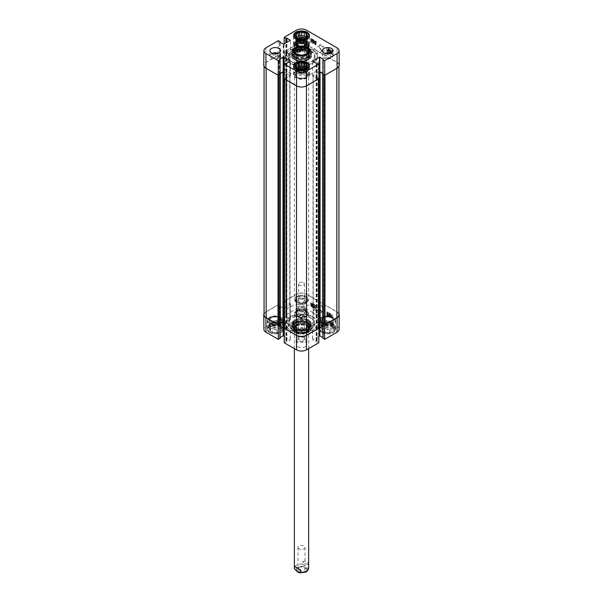 <?xml version="1.0" encoding="UTF-8"?>
<svg xmlns="http://www.w3.org/2000/svg" width="603" height="603" viewBox="0 0 603 603"><rect width="100%" height="100%" fill="white"/><g stroke="black" fill="none" stroke-linecap="round" stroke-linejoin="round"><path stroke-width="0.45" stroke-dasharray="3.02 2.26" d="M314.125 307.492A17.849 10.304 0 0 0 294.671 305.261A17.849 10.304 0 0 0 283.651 314.781A17.849 10.304 0 0 0 301.5 325.092A17.849 10.304 0 0 0 319.349 314.781A17.849 10.304 0 0 0 314.125 307.492M314.125 57.956A17.849 10.304 180 0 1 319.349 65.245A17.849 10.304 180 0 1 301.5 75.548A17.849 10.304 180 0 1 283.651 65.245A17.849 10.304 180 0 1 294.671 55.725A17.849 10.304 180 0 1 314.125 57.956M338.939 314.781A7.138 4.123 0 0 0 336.843 311.872L306.55 294.377A7.138 4.123 0 0 0 296.45 294.377L284.586 301.229A0.716 0.415 0 0 0 284.586 301.809L285.799 302.51L286.855 302.367L289.787 304.055A0.716 0.415 180 0 1 289.787 304.636L283.93 308.02A0.716 0.415 180 0 1 282.92 308.02L279.988 306.332L280.327 305.834L279.031 305.02A0.716 0.415 0 0 0 278.021 305.02L266.157 311.872A7.138 4.123 0 0 0 264.061 314.781M322.673 323.042L323.095 323.351L322.756 74.079M318.625 328.047A0.716 0.415 0 0 0 318.414 327.753L317.201 327.06L316.145 327.203L313.213 325.514A0.716 0.415 180 0 1 313.213 324.927L318.625 321.806M284.375 321.746L289.839 324.896A0.716 0.415 180 0 1 289.839 325.484L286.855 327.203L285.799 327.06L284.586 327.753A0.716 0.415 0 0 0 284.375 328.047M280.244 74.079L279.905 323.351L280.327 323.042M278.518 75.126A0.716 0.415 180 0 1 278.021 75.006L266.157 68.162A7.138 4.123 180 0 1 264.061 65.245A7.138 4.123 180 0 1 266.157 62.328L278.021 55.476A0.716 0.415 180 0 1 279.031 55.476L280.327 56.29L279.988 56.788L282.92 58.483A0.716 0.415 0 0 0 283.93 58.483L289.787 55.099A0.716 0.415 0 0 0 289.787 54.519L286.855 52.823L285.799 52.974L284.586 52.273A0.716 0.415 180 0 1 284.586 51.685L296.45 44.841A7.138 4.123 180 0 1 306.55 44.841L336.843 62.328A7.138 4.123 180 0 1 338.939 65.245A7.138 4.123 180 0 1 336.843 68.162L324.979 75.006A0.716 0.415 180 0 1 324.482 75.126M318.874 72.119L313.213 75.39A0.716 0.415 0 0 0 313.213 75.97L316.145 77.659L317.201 77.516L318.414 78.217A0.716 0.415 180 0 1 318.414 78.797L306.55 85.649A7.138 4.123 180 0 1 296.45 85.649L284.586 78.797A0.716 0.415 180 0 1 284.586 78.217L285.799 77.516L286.855 77.659L289.839 75.94A0.716 0.415 0 0 0 289.839 75.36L284.134 72.066M304.289 45.715A3.512 2.028 180 0 1 303.98 45.918A3.512 2.028 180 0 1 299.02 45.918L299.02 45.918A3.512 2.028 180 0 1 298.711 45.715M299.02 45.918L298.312 45.511L299.02 45.918M299.02 67.257A3.512 2.028 0 0 0 302.842 67.702A3.512 2.028 0 0 0 305.012 65.825A3.512 2.028 0 0 0 301.5 63.797A3.512 2.028 0 0 0 297.988 65.825A3.512 2.028 0 0 0 299.02 67.257M303.422 40.393L302.51 40.989L302.51 43.439L308.57 46.936L308.57 44.486M302.51 43.439L308.57 46.936M303.588 299.352A2.955 1.703 0 0 0 299.412 299.352A2.955 1.703 0 0 0 298.545 300.558A2.955 1.703 0 0 0 301.5 302.261A2.955 1.703 0 0 0 304.455 300.558A2.955 1.703 0 0 0 303.588 299.352L304.296 299.759A3.95 2.284 180 0 1 304.296 302.985A3.95 2.284 180 0 1 298.704 302.985A3.95 2.284 180 0 1 298.704 299.759A3.95 2.284 180 0 1 304.296 299.759L303.588 299.352M303.588 282.679A2.955 1.703 180 0 1 304.455 283.885A2.955 1.703 180 0 1 301.5 285.588A2.955 1.703 180 0 1 298.545 283.885A2.955 1.703 180 0 1 300.369 282.31A2.955 1.703 180 0 1 303.588 282.679M305.442 303.648L305.442 303.648A5.57 3.219 0 0 0 305.442 299.103A5.57 3.219 0 0 0 297.558 299.103A5.57 3.219 0 0 0 297.558 303.648A5.57 3.219 0 0 0 305.442 303.648L305.54 303.588A5.713 3.301 180 0 1 297.46 303.588A5.713 3.301 180 0 1 295.787 301.259A5.713 3.301 180 0 1 301.5 297.957A5.713 3.301 180 0 1 307.213 301.259A5.713 3.301 180 0 1 305.54 303.588L305.442 303.648M306.55 302.307A7.138 4.123 180 0 1 296.45 302.307A7.138 4.123 180 0 1 294.362 299.389A7.138 4.123 180 0 1 301.5 295.266A7.138 4.123 180 0 1 308.638 299.389A7.138 4.123 180 0 1 306.55 302.307L306.445 302.367A6.995 4.04 0 0 0 306.445 296.653A6.995 4.04 0 0 0 296.555 296.653A6.995 4.04 0 0 0 296.555 302.367A6.995 4.04 0 0 0 306.445 302.367L306.55 302.307M299.02 570.189A3.512 2.028 0 0 0 302.842 570.626A3.512 2.028 0 0 0 305.012 568.757A3.512 2.028 0 0 0 303.98 567.325A3.512 2.028 0 0 0 299.02 567.325A3.512 2.028 0 0 0 297.988 568.757A3.512 2.028 0 0 0 299.02 570.189M298.312 571.41A4.507 2.608 180 0 1 297.686 568.184A4.507 2.608 180 0 1 298.312 567.732A4.507 2.608 180 0 1 304.688 567.732A4.507 2.608 180 0 1 304.688 571.41A4.507 2.608 180 0 1 298.312 571.41M299.02 548.851A3.512 2.028 180 0 1 297.988 547.418A3.512 2.028 180 0 1 301.5 545.391A3.512 2.028 180 0 1 305.012 547.418A3.512 2.028 180 0 1 302.842 549.288A3.512 2.028 180 0 1 299.02 548.851M308.57 565.139C307.884 561.664 305.864 560.496 302.51 561.642L302.51 564.091L305.54 567.219C306.927 568.29 307.937 568.41 308.57 567.589L308.57 565.139L302.51 561.642M303.588 311.48A2.955 1.703 180 0 1 304.455 312.686A2.955 1.703 180 0 1 303.588 313.892A2.955 1.703 180 0 1 299.412 313.892A2.955 1.703 180 0 1 298.545 312.686A2.955 1.703 180 0 1 300.369 311.11A2.955 1.703 180 0 1 303.588 311.48M304.296 310.259A3.95 2.284 0 0 0 298.704 310.259A3.95 2.284 0 0 0 298.704 313.485A3.95 2.284 0 0 0 304.296 313.485A3.95 2.284 0 0 0 304.296 310.259M303.588 328.153A2.955 1.703 0 0 0 300.369 327.783A2.955 1.703 0 0 0 298.545 329.359A2.955 1.703 0 0 0 301.5 331.062A2.955 1.703 0 0 0 304.455 329.359A2.955 1.703 0 0 0 303.588 328.153M297.558 309.595A5.57 3.219 180 0 1 305.442 309.595A5.57 3.219 180 0 1 305.442 314.14A5.57 3.219 180 0 1 297.558 314.14A5.57 3.219 180 0 1 297.558 309.595L297.46 309.656A5.713 3.301 0 0 0 295.787 311.985A5.713 3.301 0 0 0 301.5 315.286A5.713 3.301 0 0 0 307.213 311.985A5.713 3.301 0 0 0 305.54 309.656A5.713 3.301 0 0 0 297.46 309.656L297.558 309.595M296.45 310.937L296.45 310.937A7.138 4.123 0 0 0 294.362 313.854A7.138 4.123 0 0 0 301.5 317.977A7.138 4.123 0 0 0 308.638 313.854A7.138 4.123 0 0 0 306.55 310.937A7.138 4.123 0 0 0 296.45 310.937L296.555 310.877A6.995 4.04 180 0 1 306.445 310.877A6.995 4.04 180 0 1 306.445 316.59A6.995 4.04 180 0 1 296.555 316.59A6.995 4.04 180 0 1 296.555 310.877L296.45 310.937M329.841 55.408A2.955 1.703 180 0 1 329.841 57.82A2.955 1.703 180 0 1 325.665 57.82A2.955 1.703 180 0 1 325.665 55.408A2.955 1.703 180 0 1 329.841 55.408M277.335 55.408A2.955 1.703 180 0 1 277.335 57.82A2.955 1.703 180 0 1 273.159 57.82A2.955 1.703 180 0 1 273.159 55.408A2.955 1.703 180 0 1 277.335 55.408M299.842 69.3A3.663 2.118 0 0 0 298.907 72.684L299.412 72.978A2.955 1.703 180 0 1 299.412 70.566A2.955 1.703 180 0 1 303.588 70.566A2.955 1.703 180 0 1 303.588 72.978A2.955 1.703 180 0 1 299.412 72.978L298.907 72.684A3.663 2.118 0 0 0 304.093 72.684A3.663 2.118 0 0 0 303.656 69.481M299.842 38.984A3.663 2.118 0 0 0 298.907 42.368L299.412 42.662A2.955 1.703 180 0 1 299.412 40.25A2.955 1.703 180 0 1 303.588 40.25A2.955 1.703 180 0 1 303.588 42.662A2.955 1.703 180 0 1 299.412 42.662L298.907 42.368A3.663 2.118 0 0 0 304.093 42.368A3.663 2.118 0 0 0 303.656 39.157M317.314 52.808C316.914 50.049 315.753 48.775 313.831 49.001C312.912 51.805 313.892 53.509 316.786 54.112L317.314 52.808M297.746 70.657L297.746 67.74A7.929 4.575 180 0 1 305.254 67.74L305.254 70.657A19.635 11.336 180 0 1 304.538 70.732L305.028 70.445L305.028 67.77A7.786 4.492 0 0 0 297.972 67.77L297.972 70.445L298.462 70.732A19.635 11.336 180 0 1 297.746 70.657A7.929 4.575 0 0 0 293.571 74.689A7.929 4.575 0 0 0 295.892 77.923A7.929 4.575 0 0 0 304.53 78.918A7.929 4.575 0 0 0 309.429 74.689A7.929 4.575 0 0 0 305.254 70.657M305.254 48.398L305.254 45.489A7.929 4.575 180 0 1 297.746 45.489A19.635 11.336 180 0 1 297.972 45.459A7.786 4.492 0 0 0 305.028 45.459L305.028 48.142L304.538 48.33A19.635 11.336 180 0 1 305.254 48.398A7.929 4.575 0 0 0 309.429 44.373A7.929 4.575 0 0 0 301.5 39.798A7.929 4.575 0 0 0 293.571 44.373A7.929 4.575 0 0 0 295.892 47.607A7.929 4.575 0 0 0 297.746 48.398A19.635 11.336 180 0 1 298.462 48.33L297.972 48.142L297.972 45.459M295.44 60.112A8.57 4.945 180 0 1 292.93 56.614A8.57 4.945 180 0 1 298.221 52.046A8.57 4.945 180 0 1 307.56 53.117A8.57 4.945 180 0 1 310.07 56.614A8.57 4.945 180 0 1 304.779 61.182A8.57 4.945 180 0 1 295.44 60.112M297.746 45.489L297.746 48.398M297.972 48.142A7.786 4.492 180 0 1 295.998 47.313A7.786 4.492 180 0 1 293.714 44.14A7.786 4.492 180 0 1 298.523 39.986A7.786 4.492 180 0 1 307.002 40.959A7.786 4.492 180 0 1 309.286 44.14A7.786 4.492 180 0 1 307.002 47.313A7.786 4.492 180 0 1 305.028 48.142M309.256 36.444A7.786 4.492 180 0 1 301.5 40.582A7.786 4.492 180 0 1 293.744 36.444M296.148 32.826A7.786 4.492 180 0 1 306.852 32.826M298.462 48.33A7.5 4.327 180 0 1 296.201 47.433A7.5 4.327 180 0 1 296.201 41.313A7.5 4.327 180 0 1 306.799 41.313A7.5 4.327 180 0 1 306.799 47.433A7.5 4.327 180 0 1 304.538 48.33M305.028 70.445A7.786 4.492 180 0 1 307.002 71.275A7.786 4.492 180 0 1 309.286 74.455A7.786 4.492 180 0 1 307.002 77.636A7.786 4.492 180 0 1 295.998 77.636A7.786 4.492 180 0 1 293.714 74.455A7.786 4.492 180 0 1 297.972 70.445M309.256 66.76A7.786 4.492 180 0 1 301.5 70.905A7.786 4.492 180 0 1 293.744 66.76M296.148 63.142A7.786 4.492 180 0 1 306.852 63.142M304.538 70.732A7.5 4.327 180 0 1 306.799 77.749A7.5 4.327 180 0 1 296.201 77.749A7.5 4.327 180 0 1 298.462 70.732M307.869 36.73L307.869 40.228L307.349 37.032M303.211 39.421L303.211 42.919L304.628 42.097L304.628 38.6M296.834 38.434L296.834 41.931L298.779 42.233L298.779 38.735M295.131 34.755L295.131 38.253L295.651 39.376L295.651 35.879M296.412 37.514L295.131 38.253M296.314 37.311L296.314 40.808L296.834 41.931M301.266 39.12L301.266 42.617L303.211 42.919M306.445 37.552L306.445 41.049L307.869 40.228M296.314 40.808A5.857 3.377 180 0 1 295.651 39.376M301.266 42.617A5.857 3.377 180 0 1 298.779 42.233M306.445 41.049A5.857 3.377 180 0 1 304.628 42.097M306.422 37.567A5.713 3.301 180 0 1 307.213 39.24A5.713 3.301 180 0 1 301.5 42.542A5.713 3.301 180 0 1 295.787 39.24A5.713 3.301 180 0 1 296.48 37.665M306.686 37.672A5.857 3.377 180 0 1 307.349 39.105M307.869 67.046L307.869 70.543L307.349 67.348M303.211 69.737L303.211 73.234L304.628 72.413L304.628 68.915M296.834 68.75L296.834 72.247L298.779 72.548L298.779 69.051M295.131 65.071L295.131 68.569L295.651 69.692L295.651 66.194M296.412 67.83L295.131 68.569M296.314 67.626L296.314 71.131L296.834 72.247M301.266 69.435L301.266 72.933L303.211 73.234M296.48 67.981A5.713 3.301 180 0 0 295.787 69.556A5.713 3.301 180 0 0 301.5 72.857A5.713 3.301 180 0 0 307.213 69.556A5.713 3.301 180 0 0 306.422 67.89L306.445 71.365L307.869 70.543M296.314 71.131A5.857 3.377 180 0 1 295.651 69.692M301.266 72.933A5.857 3.377 180 0 1 298.779 72.548M306.445 71.365A5.857 3.377 180 0 1 304.628 72.413M306.686 67.988A5.857 3.377 180 0 1 307.349 69.42M308.902 50.109A8.141 4.703 0 0 0 307.259 48.745A8.141 4.703 0 0 0 294.098 50.109M293.412 51.541A8.141 4.703 0 0 0 293.36 52.069A8.141 4.703 0 0 0 301.5 56.765A8.141 4.703 0 0 0 309.641 52.069A8.141 4.703 0 0 0 309.588 51.541M308.487 57.466A9.882 5.706 0 0 0 311.382 53.433A9.882 5.706 0 0 0 311.374 53.222A9.882 5.706 0 0 0 301.5 47.727A9.882 5.706 0 0 0 291.626 53.222A9.882 5.706 0 0 0 291.618 53.433A9.882 5.706 0 0 0 297.716 58.71A9.882 5.706 0 0 0 308.487 57.466M308.57 59.298A9.995 5.774 180 0 1 297.505 60.504A9.995 5.774 180 0 1 291.513 55.001A9.995 5.774 180 0 1 301.5 49.446A9.995 5.774 180 0 1 311.487 55.001A9.995 5.774 180 0 1 308.57 59.298M308.284 55.981A9.595 5.54 180 0 1 292.229 53.501A9.595 5.54 180 0 1 303.987 46.717A9.595 5.54 180 0 1 308.284 55.981M308.638 49.536A7.53 4.349 0 0 0 301.5 46.567A7.53 4.349 0 0 0 294.362 49.536M308.864 51.263L308.532 50.177A7.138 4.123 0 0 0 301.5 46.778A7.138 4.123 0 0 0 294.468 50.177L294.136 51.263A7.485 4.319 0 0 0 294.015 52.024A7.485 4.319 0 0 0 298.636 56.011A7.485 4.319 0 0 0 306.791 55.077A7.485 4.319 0 0 0 308.985 52.024A7.485 4.319 0 0 0 308.864 51.263A7.485 4.319 0 0 0 301.5 47.705A7.485 4.319 0 0 0 294.136 51.263M306.791 56.893A7.485 4.319 0 0 0 308.804 54.775A7.485 4.319 0 0 0 308.985 53.84A7.485 4.319 0 0 0 301.5 49.521A7.485 4.319 0 0 0 294.015 53.84A7.485 4.319 0 0 0 294.196 54.775A7.485 4.319 0 0 0 299.405 57.986A7.485 4.319 0 0 0 306.791 56.893M295.184 52.83A7.138 4.123 0 0 0 294.528 55.649A7.138 4.123 0 0 0 299.503 58.71A7.138 4.123 0 0 0 306.55 57.669A7.138 4.123 0 0 0 308.472 55.649A7.138 4.123 0 0 0 307.816 52.83M307.176 52.242L306.942 52.084A7.138 4.123 0 0 0 296.058 52.084L295.824 52.242A7.455 4.304 0 0 0 296.442 58.197A7.455 4.304 0 0 0 306.769 58.076A7.455 4.304 0 0 0 307.176 52.242A7.455 4.304 0 0 0 295.824 52.242M307.153 58.25A7.997 4.62 0 0 0 309.128 56.373A7.997 4.62 0 0 0 301.5 50.366A7.997 4.62 0 0 0 293.872 56.373A7.997 4.62 0 0 0 307.153 58.25M308.02 58.928A9.226 5.329 0 0 0 310.688 54.7A9.226 5.329 0 0 0 301.5 49.83A9.226 5.329 0 0 0 292.312 54.7A9.226 5.329 0 0 0 297.603 59.991A9.226 5.329 0 0 0 308.02 58.928M308.57 47.984A9.995 5.774 0 0 0 297.671 46.733A9.995 5.774 0 0 0 291.505 52.069A9.995 5.774 0 0 0 301.5 57.835A9.995 5.774 0 0 0 311.495 52.069A9.995 5.774 0 0 0 308.57 47.984M308.57 51.715A9.995 5.774 0 0 0 297.671 50.464A9.995 5.774 0 0 0 291.505 55.8A9.995 5.774 0 0 0 301.5 61.566A9.995 5.774 0 0 0 311.495 55.8A9.995 5.774 0 0 0 308.57 51.715M330.346 51.594L330.316 52.8L331.326 53.381L330.399 51.956L331.409 51.933L331.243 51.293L330.708 50.705L330.067 50.976L331.017 50.758L331.446 51.572L330.414 51.315L330.625 52.619L331.627 53.2L330.708 51.775L331.085 52.144L331.71 51.752L331.544 51.112L331.017 50.524L330.369 50.803L331.017 50.758L331.145 51.752L330.715 52.031L330.648 51.413M330.323 51.149L330.708 50.938L330.323 51.149M331.446 51.572L330.715 52.031L331.446 51.572M331.085 52.144L331.71 51.752L331.085 52.144M331.017 50.524L330.067 50.976L331.017 50.524M328.122 51.21L328.522 51.443L329.087 49.785L330.052 52.325L329.781 49.853L329.796 51.798L328.944 49.371L328.379 51.014L328.107 48.888L327.821 51.383L328.522 51.443M328.22 51.617L329.087 49.785M328.786 49.966L329.69 52.114M329.389 52.295L330.052 52.325M329.751 52.499L330.037 50.004M329.472 50.026L329.796 51.798M329.487 51.971L329.185 49.514M328.643 49.552L328.379 51.014M328.077 51.187L328.364 49.031M327.806 49.062L327.821 51.383M314.638 42.572L314.608 43.778L315.61 44.358L314.691 42.934L315.693 42.911L315.535 42.27L315 41.682L314.351 41.954L315.301 41.735L315.738 42.549L314.706 42.293L314.909 43.597L315.912 44.177L314.992 42.753L315.377 43.122L315.995 42.73L315.836 42.089L315.301 41.501L314.66 41.773L315.301 41.735L315.429 42.73L315.007 43.009L314.939 42.391M314.615 42.127L315 41.916L314.615 42.127M315.738 42.549L315.007 43.009L315.738 42.549M315.377 43.122L315.995 42.73L315.377 43.122M315.301 41.501L314.351 41.954L315.301 41.501M314.389 41.012L313.055 40.243L314.14 42.557L313.108 41.931L313.771 42.979L314.397 42.7L313.402 40.718L314.389 41.012L313.055 40.243M312.784 40.635L313.364 42.044M314.14 42.557L313.462 42.919L314.14 42.557M312.806 42.104L313.47 43.16L314.095 42.873L313.402 40.718M313.771 42.979L314.397 42.7L313.771 42.979M313.093 40.898L314.389 41.29M312.279 41.449L311.502 40.017L312.279 41.449L312.671 40.883L312.143 39.888L312.58 41.268M312.497 41.343L311.721 39.904L312.497 41.343L311.857 41.471L311.329 40.469L311.653 40.062M311.352 40.235L312.196 41.517M312.799 41.893L312.874 41.004L311.51 39.278L311.427 40.167L312.497 42.074L312.904 41.856M312.595 42.029L312.716 41.517M312.414 41.69L311.683 39.61M311.382 39.783L311.51 39.278M311.103 39.496L311.593 39.662M311.284 39.843L311.857 41.667L312.625 41.569M310.696 42.157L310.673 38.675L315.723 41.584L315.746 45.067L310.696 42.157L311.201 41.856L316.251 44.773L316.228 41.29L311.178 38.373L311.201 41.856M326.856 51.481L326.826 47.999L331.876 50.916L331.906 54.398L326.856 51.481L327.361 51.187L332.411 54.104L332.381 50.622L327.331 47.705L327.361 51.187M327.331 47.705L326.826 47.999M332.381 50.622L331.876 50.916M332.411 54.104L331.906 54.398M311.178 38.373L310.673 38.675M316.228 41.29L315.723 41.584M316.251 44.773L315.746 45.067M321.218 50.554L322.688 50.705L323.276 49.363C322.718 46.695 321.527 45.451 319.703 45.617L319.108 46.913L321.218 50.554M321.829 50.908L319.1 46.19C320.977 39.655 328.56 53.607 321.851 50.916L321.829 50.908M339.24 65.214A7.138 4.123 0 0 0 337.145 62.328L306.55 44.66A7.138 4.123 0 0 0 296.45 44.66L284.081 51.805L284.141 43.898M327.18 53.742A3.806 2.201 0 0 0 324.135 55.227A3.806 2.201 0 0 0 325.062 57.466A3.806 2.201 0 0 0 330.452 57.466A3.806 2.201 0 0 0 330.452 54.36A3.806 2.201 0 0 0 328.334 53.742M324.919 53.29A5.359 3.09 0 0 0 322.401 55.913A5.359 3.09 0 0 0 323.969 58.099A5.359 3.09 0 0 0 329.803 58.77A5.359 3.09 0 0 0 333.112 55.913A5.359 3.09 0 0 0 330.587 53.29M274.666 53.742A3.806 2.201 0 0 0 271.621 55.227A3.806 2.201 0 0 0 272.548 57.466A3.806 2.201 0 0 0 277.938 57.466A3.806 2.201 0 0 0 277.938 54.36A3.806 2.201 0 0 0 275.82 53.742M272.413 53.29A5.359 3.09 0 0 0 269.888 55.913A5.359 3.09 0 0 0 271.456 58.099A5.359 3.09 0 0 0 277.297 58.77A5.359 3.09 0 0 0 280.599 55.913A5.359 3.09 0 0 0 278.081 53.29M278.33 40.672L278.224 55.19L265.855 62.328A7.138 4.123 0 0 0 263.76 65.214M278.224 55.19L279.988 56.207L279.739 56.818L283.576 58.8L290.344 54.896L286.907 52.68L285.845 52.823L284.081 51.805M323.012 59.471L323.344 73.785L322.929 73.476M318.866 72.006L312.573 75.707L316.093 77.81L317.155 77.659L318.919 78.684M284.081 78.684L285.845 77.659L286.907 77.81L290.427 75.707L284.134 72.006M280.071 73.476L279.656 73.785L279.988 59.471M294.362 48.76A8.141 4.703 180 0 1 307.259 47.697A8.141 4.703 180 0 1 308.638 48.76M307.402 54.255A8.141 4.703 180 0 1 307.259 54.338A8.141 4.703 180 0 1 295.741 54.338A8.141 4.703 180 0 1 295.598 54.255M308.638 47.931A8.57 4.945 0 0 0 307.56 47.17A8.57 4.945 0 0 0 294.362 47.931M307.56 52.303A8.57 4.945 0 0 0 298.221 51.225A8.57 4.945 0 0 0 292.93 55.8A8.57 4.945 0 0 0 301.5 60.745A8.57 4.945 0 0 0 310.07 55.8A8.57 4.945 0 0 0 307.56 52.303M306.045 72.066A6.429 3.708 0 0 0 296.955 72.066A6.429 3.708 0 0 0 296.955 77.312A6.429 3.708 0 0 0 306.045 77.312A6.429 3.708 0 0 0 306.045 72.066M305.54 72.94A5.713 3.301 180 0 1 307.213 75.269A5.713 3.301 180 0 1 305.54 77.606A5.713 3.301 180 0 1 297.46 77.606A5.713 3.301 180 0 1 295.787 75.269A5.713 3.301 180 0 1 299.314 72.224A5.713 3.301 180 0 1 305.54 72.94M306.045 41.75A6.429 3.708 0 0 0 296.955 41.75A6.429 3.708 0 0 0 296.955 46.996A6.429 3.708 0 0 0 306.045 46.996A6.429 3.708 0 0 0 306.045 41.75M305.54 42.625A5.713 3.301 180 0 1 307.213 44.954A5.713 3.301 180 0 1 305.54 47.283A5.713 3.301 180 0 1 297.46 47.283A5.713 3.301 180 0 1 295.787 44.954A5.713 3.301 180 0 1 299.314 41.909A5.713 3.301 180 0 1 305.54 42.625M312.919 50.026A16.145 9.324 180 0 1 311.103 64.106A16.145 9.324 180 0 1 287.247 60.986A16.145 9.324 180 0 1 296.118 47.825A16.145 9.324 180 0 1 306.882 47.825A16.145 9.324 180 0 1 312.919 50.026M310.786 51.255A13.13 7.583 0 0 0 290.39 52.567A13.13 7.583 0 0 0 297.121 63.76A13.13 7.583 0 0 0 305.879 63.76A13.13 7.583 0 0 0 310.786 51.255M303.588 307.048A2.955 1.703 0 0 0 299.412 307.048A2.955 1.703 0 0 0 299.412 309.46A2.955 1.703 0 0 0 303.588 309.46A2.955 1.703 0 0 0 303.588 307.048L304.191 307.402A3.806 2.201 180 0 1 304.191 310.507A3.806 2.201 180 0 1 298.809 310.507A3.806 2.201 180 0 1 298.809 307.402A3.806 2.201 180 0 1 304.191 307.402L303.588 307.048M303.588 337.363A2.955 1.703 0 0 0 299.412 337.363A2.955 1.703 0 0 0 299.412 339.775A2.955 1.703 0 0 0 303.588 339.775A2.955 1.703 0 0 0 303.588 337.363L304.191 337.718A3.806 2.201 180 0 1 304.191 340.823A3.806 2.201 180 0 1 298.809 340.823A3.806 2.201 180 0 1 298.809 337.718A3.806 2.201 180 0 1 304.191 337.718L303.588 337.363M273.159 324.618A2.955 1.703 0 0 0 277.335 324.618A2.955 1.703 0 0 0 277.335 322.206A2.955 1.703 0 0 0 273.159 322.206A2.955 1.703 0 0 0 273.159 324.618M325.665 324.618A2.955 1.703 0 0 0 329.841 324.618A2.955 1.703 0 0 0 329.841 322.206A2.955 1.703 0 0 0 325.665 322.206A2.955 1.703 0 0 0 325.665 324.618M313.138 311.367C313.824 313.967 315.037 315.203 316.786 315.083C317.706 312.279 316.718 310.575 313.831 309.972L313.138 311.367M282.227 322.665L282.227 325.582A7.929 4.575 0 0 0 283.169 323.412A7.929 4.575 0 0 0 282.227 321.248L282.227 318.331A19.635 11.336 0 0 0 282.098 318.746L282.181 321.376A7.786 4.492 180 0 1 283.026 323.412A7.786 4.492 180 0 1 282.181 325.447L282.098 322.251A19.635 11.336 0 0 0 282.227 322.665A7.929 4.575 180 0 1 269.639 323.736A7.929 4.575 180 0 1 267.317 320.495A7.929 4.575 180 0 1 273.31 316.062A7.929 4.575 180 0 1 282.227 318.331M320.773 318.331L320.773 321.248A7.929 4.575 0 0 0 319.831 323.412A7.929 4.575 0 0 0 320.773 325.582A19.635 11.336 0 0 0 320.819 325.447A7.786 4.492 180 0 1 319.974 323.412A7.786 4.492 180 0 1 320.819 321.376L320.902 318.746A19.635 11.336 0 0 0 320.773 318.331A7.929 4.575 180 0 1 329.69 316.062A7.929 4.575 180 0 1 335.683 320.495A7.929 4.575 180 0 1 330.791 324.723A7.929 4.575 180 0 1 322.153 323.736A7.929 4.575 180 0 1 320.773 322.665A19.635 11.336 0 0 0 320.902 322.251L320.819 325.447M295.44 326.909A8.57 4.945 0 0 0 304.779 327.987A8.57 4.945 0 0 0 310.07 323.412A8.57 4.945 0 0 0 307.56 319.914A8.57 4.945 0 0 0 298.221 318.844A8.57 4.945 0 0 0 292.93 323.412A8.57 4.945 0 0 0 295.44 326.909M320.773 325.582L320.773 322.665M320.819 322.763A7.786 4.492 0 0 0 329.57 325.1A7.786 4.492 0 0 0 335.539 320.728A7.786 4.492 0 0 0 333.263 317.555A7.786 4.492 0 0 0 322.251 317.555A7.786 4.492 0 0 0 320.819 318.693M333.263 325.597A7.786 4.492 0 0 0 324.776 324.625A7.786 4.492 0 0 0 319.974 328.778A7.786 4.492 0 0 0 322.251 331.952A7.786 4.492 0 0 0 333.263 331.952A7.786 4.492 0 0 0 335.539 328.778A7.786 4.492 0 0 0 333.263 325.597M333.263 317.555L333.06 317.434A7.5 4.327 0 0 0 322.454 317.434A7.5 4.327 0 0 0 320.902 318.746M320.902 322.251A7.5 4.327 0 0 0 331.997 324.067A7.5 4.327 0 0 0 333.06 317.434M282.181 318.693A7.786 4.492 0 0 0 280.749 317.555A7.786 4.492 0 0 0 269.737 317.555A7.786 4.492 0 0 0 267.461 320.728A7.786 4.492 0 0 0 273.43 325.1A7.786 4.492 0 0 0 282.181 322.763M280.749 325.597A7.786 4.492 0 0 0 272.262 324.625A7.786 4.492 0 0 0 267.461 328.778A7.786 4.492 0 0 0 269.737 331.952A7.786 4.492 0 0 0 280.749 331.952A7.786 4.492 0 0 0 283.026 328.778A7.786 4.492 0 0 0 280.749 325.597M280.749 317.555L280.546 317.434A7.5 4.327 0 0 0 269.94 317.434A7.5 4.327 0 0 0 271.003 324.067A7.5 4.327 0 0 0 282.098 322.251M282.098 318.746A7.5 4.327 0 0 0 280.546 317.434M325.16 325.492A3.663 2.118 180 0 1 325.16 322.499A3.663 2.118 180 0 1 330.346 322.499A3.663 2.118 180 0 1 330.346 325.492A3.663 2.118 180 0 1 325.16 325.492M330.474 326.133L330.474 322.635L332.419 322.937L332.939 324.06L332.939 327.557L332.419 326.434L330.474 326.133A5.857 3.377 0 0 0 327.994 325.748L326.05 325.447L326.05 321.949L327.994 322.251L327.994 325.748M332.419 326.434L332.419 322.937M322.809 323.819L322.809 327.316L321.384 328.138L321.384 324.64L322.809 323.819A5.857 3.377 0 0 1 324.625 322.771L326.05 321.949M333.61 328.989L333.61 325.492L334.13 326.615L332.705 327.437L332.705 330.934L334.13 330.112L333.61 328.989A5.857 3.377 0 0 0 332.939 327.557M334.13 330.112L334.13 326.615M322.567 327.195L322.567 330.7L323.095 331.816L323.095 328.318L322.567 327.195A5.857 3.377 0 0 1 321.904 325.763L321.384 324.64M330.889 331.982L330.889 328.484L329.464 329.306L327.519 329.004L327.519 332.502L329.464 332.803L330.889 331.982A5.857 3.377 0 0 0 332.705 330.934M329.464 332.803L329.464 329.306M323.095 331.816L325.04 332.117L325.04 328.62L323.095 328.318M321.384 328.138L321.904 329.261L321.904 325.763M326.05 325.447L324.625 326.268L324.625 322.771M332.954 326.125A7.357 4.244 0 0 0 322.552 326.125A7.357 4.244 0 0 0 322.552 332.132A7.357 4.244 0 0 0 332.954 332.132A7.357 4.244 0 0 0 332.954 326.125M324.625 326.268A5.857 3.377 0 0 0 322.809 327.316M321.904 329.261A5.857 3.377 0 0 0 322.567 330.7M325.04 332.117A5.857 3.377 0 0 0 327.519 332.502M325.04 328.62A5.857 3.377 0 0 0 327.519 329.004M330.889 328.484A5.857 3.377 0 0 0 332.705 327.437M333.61 325.492A5.857 3.377 0 0 0 332.939 324.06M331.793 323.298A5.713 3.301 0 0 0 325.567 322.582A5.713 3.301 0 0 0 322.047 325.628A5.713 3.301 0 0 0 327.753 328.929A5.713 3.301 0 0 0 333.467 325.628A5.713 3.301 0 0 0 331.793 323.298M330.474 322.635A5.857 3.377 0 0 0 327.994 322.251M272.654 325.492A3.663 2.118 180 0 1 272.654 322.499A3.663 2.118 180 0 1 277.84 322.499A3.663 2.118 180 0 1 277.84 325.492A3.663 2.118 180 0 1 272.654 325.492M277.96 326.133L277.96 322.635L279.905 322.937L280.433 324.06L280.433 327.557L279.905 326.434L277.96 326.133A5.857 3.377 0 0 0 275.481 325.748L273.536 325.447L273.536 321.949L275.481 322.251L275.481 325.748M279.905 326.434L279.905 322.937M270.295 323.819L270.295 327.316L268.87 328.138L268.87 324.64L270.295 323.819A5.857 3.377 0 0 1 272.111 322.771L273.536 321.949M281.096 328.989L281.096 325.492L281.616 326.615L280.191 327.437L280.191 330.934L281.616 330.112L281.096 328.989A5.857 3.377 0 0 0 280.433 327.557M281.616 330.112L281.616 326.615M270.061 327.195L270.061 330.7L270.581 331.816L270.581 328.318L270.061 327.195A5.857 3.377 0 0 1 269.39 325.763L268.87 324.64M278.375 331.982L278.375 328.484L276.95 329.306L275.006 329.004L275.006 332.502L276.95 332.803L278.375 331.982A5.857 3.377 0 0 0 280.191 330.934M276.95 332.803L276.95 329.306M270.581 331.816L272.526 332.117L272.526 328.62L270.581 328.318M268.87 328.138L269.39 329.261L269.39 325.763M273.536 325.447L272.111 326.268L272.111 322.771M280.448 326.125A7.357 4.244 0 0 0 270.046 326.125A7.357 4.244 0 0 0 270.046 332.132A7.357 4.244 0 0 0 280.448 332.132A7.357 4.244 0 0 0 280.448 326.125M272.111 326.268A5.857 3.377 0 0 0 270.295 327.316M269.39 329.261A5.857 3.377 0 0 0 270.061 330.7M272.526 332.117A5.857 3.377 0 0 0 275.006 332.502M272.526 328.62A5.857 3.377 0 0 0 275.006 329.004M278.375 328.484A5.857 3.377 0 0 0 280.191 327.437M281.096 325.492A5.857 3.377 0 0 0 280.433 324.06M279.287 323.298A5.713 3.301 0 0 0 273.061 322.582A5.713 3.301 0 0 0 269.533 325.628A5.713 3.301 0 0 0 275.247 328.929A5.713 3.301 0 0 0 280.953 325.628A5.713 3.301 0 0 0 279.287 323.298M277.96 322.635A5.857 3.377 0 0 0 275.481 322.251M307.259 324.64A8.141 4.703 180 0 1 309.641 327.957A8.141 4.703 180 0 1 301.5 332.66A8.141 4.703 180 0 1 293.36 327.957A8.141 4.703 180 0 1 298.387 323.615A8.141 4.703 180 0 1 307.259 324.64M294.513 322.56A9.882 5.706 180 0 1 305.284 321.324A9.882 5.706 180 0 1 311.382 326.592A9.882 5.706 180 0 1 311.374 326.803A9.882 5.706 180 0 1 301.5 332.298A9.882 5.706 180 0 1 291.626 326.803A9.882 5.706 180 0 1 291.618 326.592A9.882 5.706 180 0 1 294.513 322.56M294.43 320.728A9.995 5.774 0 0 0 291.513 325.025A9.995 5.774 0 0 0 301.5 330.587A9.995 5.774 0 0 0 311.487 325.025A9.995 5.774 0 0 0 305.495 319.522A9.995 5.774 0 0 0 294.43 320.728M294.716 324.045A9.595 5.54 0 0 0 299.013 333.316A9.595 5.54 0 0 0 310.771 326.524A9.595 5.54 0 0 0 294.716 324.045M296.171 326.035A7.53 4.349 180 0 1 304.99 325.258A7.53 4.349 180 0 1 308.917 329.879A7.53 4.349 180 0 1 301.5 333.459A7.53 4.349 180 0 1 294.083 329.879A7.53 4.349 180 0 1 296.171 326.035M296.45 326.208A7.138 4.123 180 0 1 304.809 325.469A7.138 4.123 180 0 1 308.532 329.856A7.138 4.123 180 0 1 301.5 333.248A7.138 4.123 180 0 1 294.468 329.856A7.138 4.123 180 0 1 296.45 326.208M296.209 324.949A7.485 4.319 180 0 1 304.364 324.015A7.485 4.319 180 0 1 308.985 328.002A7.485 4.319 180 0 1 308.864 328.763A7.485 4.319 180 0 1 301.5 332.321A7.485 4.319 180 0 1 294.136 328.763A7.485 4.319 180 0 1 294.015 328.002A7.485 4.319 180 0 1 296.209 324.949M296.209 323.133A7.485 4.319 180 0 1 303.595 322.04A7.485 4.319 180 0 1 308.804 325.251A7.485 4.319 180 0 1 308.985 326.185A7.485 4.319 180 0 1 301.5 330.512A7.485 4.319 180 0 1 294.015 326.185A7.485 4.319 180 0 1 294.196 325.251A7.485 4.319 180 0 1 296.209 323.133M296.45 322.356A7.138 4.123 180 0 1 303.497 321.316A7.138 4.123 180 0 1 308.472 324.384A7.138 4.123 180 0 1 306.942 327.942A7.138 4.123 180 0 1 296.058 327.942A7.138 4.123 180 0 1 294.528 324.384A7.138 4.123 180 0 1 296.45 322.356M296.231 321.949A7.455 4.304 180 0 1 306.558 321.829A7.455 4.304 180 0 1 307.176 327.783A7.455 4.304 180 0 1 295.824 327.783A7.455 4.304 180 0 1 296.231 321.949M295.847 321.776A7.997 4.62 180 0 1 309.128 323.653A7.997 4.62 180 0 1 301.5 329.66A7.997 4.62 180 0 1 293.872 323.653A7.997 4.62 180 0 1 295.847 321.776M294.98 321.098A9.226 5.329 180 0 1 305.397 320.042A9.226 5.329 180 0 1 310.688 325.326A9.226 5.329 180 0 1 301.5 330.195A9.226 5.329 180 0 1 292.312 325.326A9.226 5.329 180 0 1 294.98 321.098M308.57 323.879A9.995 5.774 180 0 1 311.495 327.957A9.995 5.774 180 0 1 301.5 333.73A9.995 5.774 180 0 1 291.505 327.957A9.995 5.774 180 0 1 297.671 322.628A9.995 5.774 180 0 1 308.57 323.879M308.57 320.148A9.995 5.774 180 0 1 311.495 324.226A9.995 5.774 180 0 1 301.5 329.999A9.995 5.774 180 0 1 291.505 324.226A9.995 5.774 180 0 1 297.671 318.897A9.995 5.774 180 0 1 308.57 320.148M312.226 305.585L312.271 304.372L311.269 303.791L312.181 305.224L311.796 304.854L311.163 305.254L311.321 305.894L311.849 306.482L312.542 305.857L312.15 306.075L311.728 305.254L312.761 305.51L312.58 304.198L311.57 303.618L312.482 305.05L312.098 304.681L311.465 305.08L311.623 305.721L312.15 306.309L312.806 306.038L311.849 306.249L311.427 305.427L312.527 305.412M312.241 306.03L311.849 306.249L312.241 306.03M311.728 305.254L312.166 304.975L311.728 305.254M312.098 304.681L311.163 305.254L312.098 304.681M312.15 306.309L312.806 306.038L312.15 306.309M315.075 305.608L314.676 305.374L314.08 307.048L313.145 304.492L313.387 306.987L313.402 305.028L314.216 307.462L314.819 305.811L315.06 307.952L314.676 305.374M314.374 305.548L314.08 307.048M313.779 307.221L313.507 304.703M313.206 304.877L313.145 304.492M312.844 304.666L313.13 306.837M312.829 307.01L313.387 306.987M313.085 307.161L313.402 305.028M313.1 305.201L313.975 307.326M313.673 307.5L314.216 307.462M313.914 307.636L314.819 305.811M314.51 305.985L314.804 307.801M314.495 307.975L315.06 307.952M314.758 308.125L314.774 305.781M327.942 314.608L327.987 313.394L326.984 312.814L327.889 314.246L327.512 313.877L326.879 314.276L327.03 314.917L327.557 315.505L328.258 314.879L327.866 315.098L327.444 314.276L328.477 314.532L328.288 313.221L327.286 312.64L328.19 314.073L327.813 313.703L327.18 314.103L327.331 314.743L327.859 315.331L328.514 315.052L327.565 315.271L327.135 314.449L328.243 314.434M327.957 315.052L327.565 315.271L327.957 315.052M327.444 314.276L327.874 313.997L327.444 314.276M327.813 313.703L326.879 314.276L327.813 313.703M327.859 315.331L328.514 315.052L327.859 315.331M328.778 315.821L330.112 316.598L329.05 314.269L330.082 314.894L329.426 313.839L328.793 314.125L329.773 316.115L328.778 315.55L328.477 315.995L330.112 316.598M329.811 316.763L330.082 316.379M329.781 316.552L328.748 314.434L329.826 314.774M329.05 314.269L329.434 314.08L329.05 314.269M329.517 314.947L330.082 314.894M329.773 315.067L329.125 314.012L328.492 314.299L329.773 316.115M329.426 313.839L328.492 314.299L329.426 313.839M329.464 316.289L328.778 315.55M330.301 315.731L331.062 317.17L330.21 316.123L330.602 315.557L331.364 316.997L330.602 315.557M330.685 315.482L331.522 316.771M331.22 316.944L330.384 315.655M330.391 314.924L330.301 315.821L331.763 317.517L331.032 315.331L330.293 314.97M329.984 315.143L330.474 315.309M330.165 315.482L330.715 317.321L331.484 317.231M331.183 317.404L331.658 317.555M331.356 317.728L331.763 317.517M331.454 317.691L331.582 317.17M331.273 317.344L330.565 315.248M331.906 315.007L331.876 318.52L326.826 315.603L326.856 312.09L331.906 315.007L332.411 314.721L327.361 311.804L327.331 315.316L332.381 318.233L332.411 314.721M315.746 305.676L315.723 309.188L310.673 306.279L310.696 302.766L315.746 305.676L316.251 305.389L311.201 302.48L311.178 305.992L316.228 308.909L316.251 305.389M316.228 308.909L315.723 309.188M311.178 305.992L310.673 306.279M311.201 302.48L310.696 302.766M332.381 318.233L331.876 318.52M327.331 315.316L326.826 315.603M327.361 311.804L326.856 312.09M321.218 306.701L319.733 306.565L319.108 307.96L321.15 311.532L322.65 311.691C323.743 310.183 323.261 308.517 321.218 306.701M321.829 305.646C324.663 306.701 325.944 313.711 321.753 311.887L319.108 307.266C319.093 305.555 319.997 305.012 321.829 305.646M339.082 329.381A6.987 4.033 0 0 0 337.039 326.509L306.437 308.842A6.987 4.033 0 0 0 296.563 308.842L284.194 315.987L284.081 301.342L296.45 294.204A7.138 4.123 180 0 1 306.55 294.204L337.145 311.872A7.138 4.123 180 0 1 338.939 313.598M297.716 311.14A5.359 3.09 180 0 1 296.141 308.955A5.359 3.09 180 0 1 301.5 305.864A5.359 3.09 180 0 1 306.859 308.955A5.359 3.09 180 0 1 303.55 311.811A5.359 3.09 180 0 1 297.716 311.14M297.716 341.456A5.359 3.09 180 0 1 296.141 339.27A5.359 3.09 180 0 1 301.5 336.18A5.359 3.09 180 0 1 306.859 339.27A5.359 3.09 180 0 1 303.55 342.127A5.359 3.09 180 0 1 297.716 341.456M278.518 324.67L279.988 323.819L279.739 323.208L283.576 321.226L290.344 325.13L286.907 327.346L285.845 327.203L284.375 328.055M318.625 328.055L317.155 327.203L316.093 327.346L312.656 325.13L319.424 321.226L323.261 323.208L323.012 323.819L324.482 324.67M284.081 301.342L285.845 302.367L286.907 302.216L290.427 304.319L283.576 308.344L279.739 306.362L279.988 305.744L278.224 304.726L278.33 319.364L265.961 326.509A6.987 4.033 0 0 0 263.918 329.381M264.061 313.598A7.138 4.123 180 0 1 265.855 311.872L278.224 304.726M322.153 332.592A7.929 4.575 0 0 0 330.791 333.587A7.929 4.575 0 0 0 335.683 329.359A7.929 4.575 0 0 0 327.753 324.783A7.929 4.575 0 0 0 319.831 329.359A7.929 4.575 0 0 0 322.153 332.592M269.639 332.592A7.929 4.575 0 0 0 278.277 333.587A7.929 4.575 0 0 0 283.169 329.359A7.929 4.575 0 0 0 275.247 324.783A7.929 4.575 0 0 0 267.317 329.359A7.929 4.575 0 0 0 269.639 332.592M297.716 346.702A5.359 3.09 0 0 0 303.55 347.373A5.359 3.09 0 0 0 306.859 344.517A5.359 3.09 0 0 0 301.5 341.426A5.359 3.09 0 0 0 296.141 344.517A5.359 3.09 0 0 0 297.716 346.702M297.716 316.387A5.359 3.09 0 0 0 303.55 317.057A5.359 3.09 0 0 0 306.859 314.201A5.359 3.09 0 0 0 301.5 311.11A5.359 3.09 0 0 0 296.141 314.201A5.359 3.09 0 0 0 297.716 316.387M307.259 325.688A8.141 4.703 0 0 0 295.741 325.688A8.141 4.703 0 0 0 293.36 329.012A8.141 4.703 0 0 0 301.5 333.708A8.141 4.703 0 0 0 309.641 329.012A8.141 4.703 0 0 0 307.259 325.688L307.56 325.861A8.57 4.945 180 0 1 307.56 332.856A8.57 4.945 180 0 1 295.44 332.856A8.57 4.945 180 0 1 295.44 325.861A8.57 4.945 180 0 1 307.56 325.861L307.259 325.688M284.194 342.738L285.845 341.78L286.907 341.924L290.427 339.828L284.141 336.127M280.071 337.59L279.656 337.899L279.988 323.585M278.33 319.364L279.988 320.321L279.739 320.932L283.576 322.914L290.427 318.897L286.907 316.794L285.845 316.944L284.194 315.987M323.012 323.585L323.344 337.899L322.929 337.59M318.859 336.127L312.573 339.828L316.093 341.924L317.155 341.78L318.806 342.738M307.56 320.728A8.57 4.945 180 0 1 310.07 324.226A8.57 4.945 180 0 1 301.5 329.178A8.57 4.945 180 0 1 292.93 324.226A8.57 4.945 180 0 1 298.221 319.658A8.57 4.945 180 0 1 307.56 320.728M279.792 317.871L279.792 317.871A6.429 3.708 180 0 1 279.792 323.118A6.429 3.708 180 0 1 270.702 323.118A6.429 3.708 180 0 1 270.702 317.871A6.429 3.708 180 0 1 279.792 317.871L279.287 317.585A5.713 3.301 0 0 0 271.207 317.585A5.713 3.301 0 0 0 269.533 319.914A5.713 3.301 0 0 0 275.247 323.216A5.713 3.301 0 0 0 280.953 319.914A5.713 3.301 0 0 0 279.287 317.585L279.792 317.871M332.298 317.871L332.298 317.871A6.429 3.708 180 0 1 332.298 323.118A6.429 3.708 180 0 1 323.208 323.118A6.429 3.708 180 0 1 323.208 317.871A6.429 3.708 180 0 1 332.298 317.871L331.793 317.585A5.713 3.301 0 0 0 323.713 317.585A5.713 3.301 0 0 0 322.047 319.914A5.713 3.301 0 0 0 327.753 323.216A5.713 3.301 0 0 0 333.467 319.914A5.713 3.301 0 0 0 331.793 317.585L332.298 317.871M312.919 316.824A16.145 9.324 0 0 0 287.842 318.444A16.145 9.324 0 0 0 296.118 332.2A16.145 9.324 0 0 0 306.882 332.2A16.145 9.324 0 0 0 312.919 316.824M310.786 318.052A13.13 7.583 180 0 1 309.309 329.509A13.13 7.583 180 0 1 289.9 326.969A13.13 7.583 180 0 1 297.121 316.266A13.13 7.583 180 0 1 305.879 316.266A13.13 7.583 180 0 1 310.786 318.052M336.843 62.328L336.843 311.872M306.55 44.841L306.55 294.377M323.012 73.928L323.012 323.472M323.012 73.694L323.012 323.238M313.213 75.39L313.213 324.927M313.213 75.97L313.213 325.514M316.145 77.659L316.145 327.203M316.545 77.659L316.545 327.203M316.801 77.516L316.801 327.06M317.201 77.516L317.201 327.06M318.414 78.217L318.414 327.753M284.586 78.217L284.586 327.753M285.799 77.516L285.799 327.06M286.199 77.516L286.199 327.06M286.455 77.659L286.455 327.203M286.855 77.659L286.855 327.203M289.839 75.94L289.839 325.484M289.839 75.36L289.839 324.896M279.988 73.694L279.988 323.238M279.988 73.928L279.988 323.472M266.157 62.328L266.157 311.872M278.021 55.476L278.021 305.02M279.031 55.476L279.031 305.02M280.244 56.177L280.244 305.721M280.244 56.411L280.244 305.947M279.988 56.554L279.988 306.098M279.988 56.788L279.988 306.332M282.92 58.483L282.92 308.02M283.93 58.483L283.93 308.02M289.787 55.099L289.787 304.636M289.787 54.519L289.787 304.055M286.855 52.823L286.855 302.367M286.455 52.823L286.455 302.367M286.199 52.974L286.199 302.51M285.799 52.974L285.799 302.51M284.586 52.273L284.586 301.809M284.586 51.685L284.586 301.229M296.45 294.377L296.45 44.841M294.362 45.067A7.138 4.123 180 0 1 302.51 40.989M305.94 302.073A6.286 3.626 180 0 1 295.432 300.445A6.286 3.626 180 0 1 303.128 296.005A6.286 3.626 180 0 1 305.94 302.073M305.54 302.307A5.713 3.301 180 0 1 299.314 303.023A5.713 3.301 180 0 1 295.787 299.977A5.713 3.301 180 0 1 301.5 296.676A5.713 3.301 180 0 1 307.213 299.977A5.713 3.301 180 0 1 305.54 302.307M297.663 567.355A5.427 3.136 0 0 0 297.023 567.8A5.427 3.136 0 0 0 298.161 572.043A5.427 3.136 0 0 0 305.57 571.644A5.427 3.136 0 0 0 305.337 567.355A5.427 3.136 0 0 0 297.663 567.355M308.638 568.169A7.138 4.123 0 0 0 308.57 567.589M302.51 564.091A7.138 4.123 0 0 0 296.45 565.26A7.138 4.123 0 0 0 294.912 566.586A7.138 4.123 0 0 0 294.362 568.169M297.06 311.171A6.286 3.626 0 0 0 299.872 317.238A6.286 3.626 0 0 0 307.568 312.799A6.286 3.626 0 0 0 297.06 311.171M297.46 310.937A5.713 3.301 0 0 0 295.787 313.266A5.713 3.301 0 0 0 301.5 316.567A5.713 3.301 0 0 0 307.213 313.266A5.713 3.301 0 0 0 303.686 310.221A5.713 3.301 0 0 0 297.46 310.937M304.975 38.464A5.427 3.136 180 0 1 305.337 38.66A5.427 3.136 180 0 1 305.291 43.115A5.427 3.136 180 0 1 297.573 43.039A5.427 3.136 180 0 1 297.792 38.584M305.435 38.245A5.713 3.301 180 0 1 305.54 38.306A5.713 3.301 180 0 1 307.213 40.642A5.713 3.301 180 0 1 301.5 43.936A5.713 3.301 180 0 1 295.787 40.642A5.713 3.301 180 0 1 297.173 38.486M304.975 68.78A5.427 3.136 180 0 1 305.337 68.976A5.427 3.136 180 0 1 305.291 73.43A5.427 3.136 180 0 1 297.573 73.355A5.427 3.136 180 0 1 297.792 68.9M305.435 68.561A5.713 3.301 180 0 1 305.54 68.621A5.713 3.301 180 0 1 307.213 70.958A5.713 3.301 180 0 1 301.5 74.252A5.713 3.301 180 0 1 295.787 70.958A5.713 3.301 180 0 1 297.173 68.802M293.442 51.685A8.088 4.666 0 0 0 298.108 56.305A8.088 4.666 0 0 0 307.213 55.37A8.088 4.666 0 0 0 309.558 51.685M308.947 50.245A8.088 4.666 0 0 0 301.5 47.396A8.088 4.666 0 0 0 294.053 50.245M308.487 56.335A9.882 5.706 0 0 0 311.382 52.303A9.882 5.706 0 0 0 301.5 46.597A9.882 5.706 0 0 0 291.618 52.303A9.882 5.706 0 0 0 297.716 57.571A9.882 5.706 0 0 0 308.487 56.335M293.706 52.378A7.831 4.522 0 0 0 298.884 56.169A7.831 4.522 0 0 0 307.04 55.107A7.831 4.522 0 0 0 309.294 52.378M309.211 51.112A7.831 4.522 0 0 0 301.5 47.381A7.831 4.522 0 0 0 293.789 51.112L295.251 49.212C298.274 47.305 301.786 46.959 305.796 48.18L307.734 49.205L309.211 51.112M307.432 57.662A8.389 4.847 0 0 0 309.505 55.687A8.389 4.847 0 0 0 301.5 49.393A8.389 4.847 0 0 0 293.495 55.687A8.389 4.847 0 0 0 307.432 57.662M307.937 58.031A9.098 5.254 0 0 0 310.568 53.863A9.098 5.254 0 0 0 301.5 49.062A9.098 5.254 0 0 0 292.432 53.863A9.098 5.254 0 0 0 297.656 59.079A9.098 5.254 0 0 0 307.937 58.031M337.145 62.328L337.039 47.818M306.55 44.66L306.437 30.15M286.907 77.81L286.907 63.232M286.5 77.81L286.5 63.232M286.252 77.659L286.252 63.089M285.845 77.659L285.845 63.089M317.155 77.659L317.155 63.089M316.748 77.659L316.748 63.089M316.5 77.81L316.5 63.232M316.093 77.81L316.093 63.232M283.576 58.8L283.576 44.223M283.169 58.8L283.169 44.223M279.988 56.441L279.988 42.391M279.988 56.207L279.988 41.63M285.845 52.823L285.845 42.911M286.252 52.823L286.252 42.677M286.5 52.68L286.5 42.534M286.907 52.68L286.907 42.3M265.855 62.328L265.961 47.818M296.45 44.66L296.563 30.15M305.54 72.82A5.713 3.301 180 0 1 307.213 75.156A5.713 3.301 180 0 1 301.5 78.45A5.713 3.301 180 0 1 295.787 75.156A5.713 3.301 180 0 1 299.314 72.111A5.713 3.301 180 0 1 305.54 72.82M305.94 72.126A6.286 3.626 180 0 1 303.128 78.194A6.286 3.626 180 0 1 295.432 73.747A6.286 3.626 180 0 1 305.94 72.126M305.54 42.504A5.713 3.301 180 0 1 307.213 44.841A5.713 3.301 180 0 1 301.5 48.134A5.713 3.301 180 0 1 295.787 44.841A5.713 3.301 180 0 1 299.314 41.788A5.713 3.301 180 0 1 305.54 42.504M305.94 41.803A6.286 3.626 180 0 1 303.128 47.878A6.286 3.626 180 0 1 295.432 43.431A6.286 3.626 180 0 1 305.94 41.803M312.61 50.079A15.716 9.075 0 0 0 286.319 54.149A15.716 9.075 0 0 0 305.57 65.26A15.716 9.075 0 0 0 312.61 50.079M311.088 50.961A13.56 7.831 180 0 1 305.012 64.061A13.56 7.831 180 0 1 288.4 54.474A13.56 7.831 180 0 1 311.088 50.961M331.59 321.783A5.427 3.136 0 0 0 322.515 323.185A5.427 3.136 0 0 0 329.163 327.022A5.427 3.136 0 0 0 331.59 321.783M331.793 321.896A5.713 3.301 0 0 0 325.567 321.18A5.713 3.301 0 0 0 322.047 324.226A5.713 3.301 0 0 0 327.753 327.527A5.713 3.301 0 0 0 333.467 324.226A5.713 3.301 0 0 0 331.793 321.896M279.083 321.783A5.427 3.136 0 0 0 270.001 323.185A5.427 3.136 0 0 0 276.649 327.022A5.427 3.136 0 0 0 279.083 321.783M279.287 321.896A5.713 3.301 0 0 0 273.061 321.18A5.713 3.301 0 0 0 269.533 324.226A5.713 3.301 0 0 0 275.247 327.527A5.713 3.301 0 0 0 280.953 324.226A5.713 3.301 0 0 0 279.287 321.896M295.787 324.663A8.088 4.666 180 0 1 309.309 326.751A8.088 4.666 180 0 1 299.405 332.472A8.088 4.666 180 0 1 295.787 324.663M294.513 323.69A9.882 5.706 180 0 1 305.284 322.454A9.882 5.706 180 0 1 311.382 327.731A9.882 5.706 180 0 1 301.5 333.436A9.882 5.706 180 0 1 291.618 327.731A9.882 5.706 180 0 1 294.513 323.69M295.96 324.919A7.831 4.522 180 0 1 305.126 324.113A7.831 4.522 180 0 1 309.211 328.914A7.831 4.522 180 0 1 301.5 332.645A7.831 4.522 180 0 1 293.789 328.914A7.831 4.522 180 0 1 295.96 324.919M295.568 322.371A8.389 4.847 180 0 1 309.505 324.339A8.389 4.847 180 0 1 301.5 330.632A8.389 4.847 180 0 1 293.495 324.339A8.389 4.847 180 0 1 295.568 322.371M295.063 321.994A9.098 5.254 180 0 1 305.344 320.947A9.098 5.254 180 0 1 310.568 326.17A9.098 5.254 180 0 1 301.5 330.964A9.098 5.254 180 0 1 292.432 326.17A9.098 5.254 180 0 1 295.063 321.994M306.55 294.204L306.437 308.842M337.145 311.872L337.039 326.509M290.344 325.13L290.344 339.708M290.344 325.364L290.344 339.941M279.739 323.208L279.739 337.786M279.739 323.442L279.739 338.019M285.845 327.203L285.845 341.78M286.252 327.203L286.252 341.78M286.5 327.346L286.5 341.924M286.907 327.346L286.907 341.924M283.576 308.344L283.576 322.914M283.169 308.344L283.169 322.914M290.344 304.432L290.344 319.01M290.344 304.198L290.344 318.776M286.907 302.216L286.907 316.794M286.5 302.216L286.5 316.794M286.252 302.367L286.252 316.944M285.845 302.367L285.845 316.944M279.988 305.744L279.988 320.321M279.988 305.977L279.988 320.555M279.739 306.128L279.739 320.698M279.739 306.362L279.739 320.932M312.656 325.13L312.656 339.708M312.656 325.364L312.656 339.941M316.093 327.346L316.093 341.924M316.5 327.346L316.5 341.924M316.748 327.203L316.748 341.78M317.155 327.203L317.155 341.78M323.261 323.442L323.261 338.019M323.261 323.208L323.261 337.786M296.45 294.204L296.563 308.842M265.855 311.872L265.961 326.509M279.287 317.698A5.713 3.301 0 0 0 273.061 316.982A5.713 3.301 0 0 0 269.533 320.027A5.713 3.301 0 0 0 275.247 323.329A5.713 3.301 0 0 0 280.953 320.027A5.713 3.301 0 0 0 279.287 317.698M279.686 317.932A6.286 3.626 0 0 0 269.172 319.56A6.286 3.626 0 0 0 276.867 323.999A6.286 3.626 0 0 0 279.686 317.932M331.793 317.698A5.713 3.301 0 0 0 325.567 316.982A5.713 3.301 0 0 0 322.047 320.027A5.713 3.301 0 0 0 327.753 323.329A5.713 3.301 0 0 0 333.467 320.027A5.713 3.301 0 0 0 331.793 317.698M332.2 317.932A6.286 3.626 0 0 0 321.685 319.56A6.286 3.626 0 0 0 329.381 323.999A6.286 3.626 0 0 0 332.2 317.932M312.61 317.11A15.716 9.075 180 0 1 305.57 332.291A15.716 9.075 180 0 1 286.319 321.18A15.716 9.075 180 0 1 312.61 317.11M311.088 317.992A13.56 7.831 0 0 0 288.4 321.505A13.56 7.831 0 0 0 305.012 331.092A13.56 7.831 0 0 0 311.088 317.992M319.349 314.781L319.349 65.245M283.651 314.781L283.651 65.245M338.939 66.428L338.939 65.245M323.095 323.351L323.095 73.815M313.002 325.221L313.002 75.677M290.043 325.19L290.043 75.654M279.905 323.351L279.905 73.815M264.061 66.428L264.061 65.245M280.327 305.834L280.327 56.29M279.905 306.211L279.905 56.674M289.998 304.349L289.998 54.805M284.375 301.523L284.375 51.979M303.98 45.918L304.688 45.511M305.012 65.825L305.012 44.486M297.988 65.825L297.988 44.486M299.412 299.352L298.704 299.759M298.545 283.885L298.545 300.558M304.455 283.885L304.455 300.558M294.362 50.901L294.362 299.389M308.638 50.901L308.638 299.389M307.213 301.259L307.213 299.977C307.507 300.256 306.987 300.95 305.661 302.043C302.54 303.437 299.616 303.332 296.872 301.734L295.787 299.977L295.787 301.259M299.02 567.325L298.312 567.732M303.98 567.325L304.688 567.732M297.988 547.418L297.988 568.757M305.012 547.418L305.012 568.757M303.588 313.892L304.296 313.485M299.412 313.892L298.704 313.485M304.455 329.359L304.455 312.686M298.545 329.359L298.545 312.686M308.638 348.609L308.638 313.854M294.362 348.609L294.362 313.854M295.787 311.985L295.787 313.266C295.493 312.987 296.013 312.294 297.339 311.201C300.46 309.806 303.384 309.912 306.128 311.51L307.213 313.266L307.213 311.985M293.714 36.376L293.714 44.14M309.286 36.376L309.286 44.14M293.714 66.692L293.714 74.455M309.286 66.692L309.286 74.455M303.588 42.662L304.093 42.368M307.213 39.24L307.213 40.642C307.59 45.052 295.41 45.052 295.787 40.642L295.787 39.24M303.588 72.978L304.093 72.684M307.213 69.556L307.213 70.958C307.59 75.375 295.41 75.375 295.787 70.958L295.787 69.556M291.626 53.222L291.513 55.001M311.374 53.222L311.487 55.001M311.382 53.433L311.382 52.303C311.329 50.562 310.236 49.122 308.118 47.961L301.07 46.476C295.304 46.913 292.154 48.858 291.618 52.303L291.618 53.433M308.985 53.84L308.985 52.024M294.015 53.84L294.015 52.024M308.472 55.649L308.804 54.775M294.528 55.649L294.196 54.775M309.128 56.373L307.485 57.594C302.947 60.458 294.226 58.468 293.495 55.687L293.872 56.373M310.688 54.7L310.568 53.863L307.681 50.366L301.575 48.941C296.405 49.152 293.36 50.788 292.432 53.863L292.312 54.7M311.495 55.8L311.495 52.069M291.505 55.8L291.505 52.069M321.233 50.569L321.851 50.916M319.108 46.906L319.108 46.19M319.703 45.609L313.831 49.001M322.688 50.705L316.786 54.112M329.841 57.82L330.452 57.466M325.665 57.82L325.062 57.466M277.335 57.82L277.938 57.466M273.159 57.82L272.548 57.466M309.429 44.373L309.429 35.509M293.571 44.373L293.571 35.509M309.429 74.689L309.429 65.825M293.571 74.689L293.571 65.825M280.599 55.913L280.599 50.667M269.888 55.913L269.888 50.667M333.112 55.913L333.112 50.667M322.401 55.913L322.401 50.667M309.641 52.069L309.641 51.014M293.36 52.069L293.36 51.014M310.07 56.614L310.07 55.8M292.93 56.614L292.93 55.8M290.427 75.707L290.427 61.129M279.656 73.785L279.656 59.207M312.573 75.707L312.573 61.129M323.344 73.785L323.344 59.207M290.427 54.775L290.427 40.205M279.656 56.705L279.656 42.127M280.071 56.32L280.071 42.436M305.54 77.606L306.045 77.312M297.46 77.606L296.955 77.312M307.213 75.269L307.213 75.156C307.839 75.812 306.671 76.747 303.716 77.96C297.098 78.82 295.221 75.594 295.787 75.156L295.787 75.269M305.54 47.283L306.045 46.996M297.46 47.283L296.955 46.996M307.213 44.954L307.213 44.841C307.839 45.489 306.671 46.431 303.716 47.645C297.098 48.496 295.221 45.27 295.787 44.841L295.787 44.954M296.118 47.825L306.882 47.825M297.121 63.76L305.879 63.76M335.539 328.778L335.539 320.728M319.974 328.778L319.974 323.412M283.026 328.778L283.026 323.412M267.461 328.778L267.461 320.728M325.665 322.206L325.16 322.499M329.841 322.206L330.346 322.499M322.047 325.628L322.047 324.226C323.479 320.894 326.713 320.072 331.733 321.768L333.467 324.226L333.467 325.628M273.159 322.206L272.654 322.499M277.335 322.206L277.84 322.499M269.533 325.628L269.533 324.226C270.966 320.894 274.199 320.072 279.227 321.768L280.953 324.226L280.953 325.628M311.374 326.803L311.487 325.025M291.626 326.803L291.513 325.025M291.618 326.592L291.618 327.731C292.154 331.168 295.304 333.112 301.07 333.549L308.118 332.065C310.236 330.911 311.329 329.464 311.382 327.731L311.382 326.592M308.917 329.879L309.211 328.914L307.734 330.821L305.796 331.854C301.786 333.067 298.274 332.72 295.251 330.813L293.789 328.914L294.083 329.879M308.532 329.856L308.864 328.763M294.468 329.856L294.136 328.763M294.015 326.185L294.015 328.002M308.985 326.185L308.985 328.002M294.528 324.384L294.196 325.251M308.472 324.384L308.804 325.251M293.872 323.653L295.515 322.432L303.852 321.195C307.522 322.243 309.407 323.291 309.505 324.339L309.128 323.653M310.688 325.326L310.568 326.17L307.681 329.66L301.575 331.085C296.405 330.874 293.36 329.238 292.432 326.17L292.312 325.326M291.505 324.226L291.505 327.957M311.495 324.226L311.495 327.957M319.108 307.96L319.108 307.266M321.15 311.532L321.753 311.887M319.733 306.558L313.831 309.972M322.65 311.691L316.786 315.083M299.412 307.048L298.809 307.402M299.412 337.363L298.809 337.718M319.831 323.412L319.831 329.359M335.683 320.495L335.683 329.359M267.317 320.495L267.317 329.359M283.169 323.412L283.169 329.359M296.141 339.27L296.141 344.517M306.859 339.27L306.859 344.517M296.141 308.955L296.141 314.201M306.859 308.955L306.859 314.201M293.36 327.957L293.36 329.012M309.641 327.957L309.641 329.012M292.93 323.412L292.93 324.226M310.07 323.412L310.07 324.226M290.427 325.251L290.427 339.828M279.656 323.329L279.656 337.899M290.427 304.319L290.427 318.897M280.071 305.864L280.071 320.442M279.656 306.241L279.656 320.819M312.573 325.251L312.573 339.828M323.344 323.329L323.344 337.899M271.207 317.585L270.702 317.871M269.533 319.914L270.611 318.271C273.355 316.673 276.287 316.567 279.4 317.962C280.727 319.055 281.247 319.748 280.953 320.027L280.953 319.914M323.713 317.585L323.208 317.871M322.047 319.914L323.125 318.271C325.869 316.673 328.801 316.567 331.914 317.962C333.24 319.055 333.761 319.748 333.467 320.027L333.467 319.914M296.118 332.2L306.882 332.2M297.121 316.266L305.879 316.266"/><path stroke-width="0.9" d="M322.756 323.615L323.969 324.55A0.716 0.415 0 0 0 324.979 324.55L336.843 317.698A7.138 4.123 0 0 0 338.939 314.781L338.939 66.428M318.625 321.806L319.07 321.55A0.716 0.415 180 0 1 320.08 321.55L322.673 323.042M284.375 78.85L284.375 328.047A0.716 0.415 0 0 0 284.586 328.341L296.45 335.193A7.138 4.123 0 0 0 306.55 335.193L318.414 328.341A0.716 0.415 0 0 0 318.625 328.047L318.625 78.85M280.327 323.042L282.973 321.52A0.716 0.415 180 0 1 283.983 321.52L284.375 321.746M264.061 66.428L264.061 314.781A7.138 4.123 0 0 0 266.157 317.698L278.021 324.55A0.716 0.415 0 0 0 279.031 324.55L280.244 323.615M324.482 75.126A0.716 0.415 180 0 1 323.969 75.006L322.929 73.981M322.929 73.649L320.08 72.006A0.716 0.415 0 0 0 319.07 72.006L318.874 72.119M284.134 72.066L283.983 71.976A0.716 0.415 0 0 0 282.973 71.976L280.071 73.649M280.071 73.981L279.031 75.006A0.716 0.415 180 0 1 278.518 75.126M298.711 45.715A3.512 2.028 180 0 1 297.988 44.486A3.512 2.028 180 0 1 301.5 42.459A3.512 2.028 180 0 1 305.012 44.486A3.512 2.028 180 0 1 304.289 45.715M298.312 45.511A4.507 2.608 0 0 0 304.688 45.511A4.507 2.608 0 0 0 304.688 41.833A4.507 2.608 0 0 0 298.312 41.833A4.507 2.608 0 0 0 298.312 45.511L298.312 45.511M294.43 48.104L294.43 45.655C295.063 44.826 296.073 44.954 297.46 46.024L300.49 49.152L300.49 51.602C297.136 52.747 295.116 51.579 294.43 48.104L300.49 51.602M308.57 44.486A7.138 4.123 180 0 1 308.638 45.067L308.525 44.177L305.54 41.358L303.422 40.393C300.015 39.949 297.392 40.589 295.56 42.316L294.362 45.067L294.362 50.901M300.49 569.805L300.49 572.255L299.578 572.85L297.46 571.885L294.43 568.757L294.43 566.307L300.49 569.805L294.43 566.307M294.362 568.169L294.43 568.757A7.138 4.123 0 0 1 294.362 568.169L294.362 348.609M306.852 32.826A7.786 4.492 180 0 1 307.002 32.916L307.002 32.916A7.786 4.492 180 0 1 309.286 36.09A7.786 4.492 180 0 1 309.256 36.444M293.744 36.444A7.786 4.492 180 0 1 293.714 36.09A7.786 4.492 180 0 1 295.998 32.916A7.786 4.492 180 0 1 296.148 32.826M306.852 63.142A7.786 4.492 180 0 1 307.002 63.232L307.002 63.232A7.786 4.492 180 0 1 309.286 66.413A7.786 4.492 180 0 1 309.256 66.76M293.744 66.76A7.786 4.492 180 0 1 293.714 66.413A7.786 4.492 180 0 1 295.998 63.232A7.786 4.492 180 0 1 296.148 63.142M303.656 39.157A3.663 2.118 0 0 0 299.842 38.984M306.166 33.052L306.166 36.549L304.221 36.248L304.221 32.75L306.166 33.052L306.686 34.175L306.686 37.409M306.588 37.469L306.166 36.549M307.349 37.032L307.349 35.607L307.869 36.73L306.445 37.552A5.857 3.377 180 0 1 304.628 38.6L303.211 39.421L301.266 39.12A5.857 3.377 180 0 1 298.779 38.735L296.834 38.434L296.314 37.311A5.857 3.377 180 0 1 295.651 35.879L295.131 34.755L296.555 33.934L296.412 37.514M301.734 32.366L301.734 35.863L299.789 35.562L298.372 36.384L298.372 32.886L299.789 32.065L301.734 32.366A5.857 3.377 180 0 1 304.221 32.75M299.789 32.065L299.789 35.562M306.701 32.743L306.701 32.743A7.357 4.244 180 0 1 306.701 38.743A7.357 4.244 180 0 1 296.299 38.743A7.357 4.244 180 0 1 296.299 32.743A7.357 4.244 180 0 1 306.701 32.743L306.701 32.743M296.555 33.934A5.857 3.377 180 0 1 298.372 32.886M306.686 34.175A5.857 3.377 180 0 1 307.349 35.607M296.555 37.431A5.857 3.377 180 0 1 298.372 36.384M301.734 35.863A5.857 3.377 180 0 1 304.221 36.248M296.48 37.665A5.713 3.301 180 0 1 305.54 36.911A5.713 3.301 180 0 1 306.422 37.567M303.656 69.481A3.663 2.118 0 0 0 299.842 69.3M306.166 63.368L306.166 66.865L304.221 66.564L304.221 63.066L306.166 63.368L306.686 64.491L306.686 67.732M306.588 67.785L306.166 66.865M307.349 67.348L307.349 65.923L307.869 67.046L306.445 67.868A5.857 3.377 180 0 1 304.628 68.915L303.211 69.737L301.266 69.435A5.857 3.377 180 0 1 298.779 69.051L296.834 68.75L296.314 67.626A5.857 3.377 180 0 1 295.651 66.194L295.131 65.071L296.555 64.25L296.412 67.83M301.734 62.682L301.734 66.179L299.789 65.878L298.372 66.699L298.372 63.202L299.789 62.38L301.734 62.682A5.857 3.377 180 0 1 304.221 63.066M299.789 62.38L299.789 65.878M306.701 63.059L306.701 63.059A7.357 4.244 180 0 1 306.701 69.059A7.357 4.244 180 0 1 296.299 69.059A7.357 4.244 180 0 1 296.299 63.059A7.357 4.244 180 0 1 306.701 63.059L306.701 63.059M296.555 64.25A5.857 3.377 180 0 1 298.372 63.202M306.686 64.491A5.857 3.377 180 0 1 307.349 65.923M296.555 67.747A5.857 3.377 180 0 1 298.372 66.699M301.734 66.179A5.857 3.377 180 0 1 304.221 66.564M296.48 67.981A5.713 3.301 180 0 1 305.54 67.227A5.713 3.301 180 0 1 306.422 67.89M294.098 50.109A8.141 4.703 0 0 0 293.412 51.541M309.588 51.541A8.141 4.703 0 0 0 308.902 50.109M294.362 49.536A7.53 4.349 0 0 0 294.083 50.147A7.53 4.349 0 0 0 298.01 54.775A7.53 4.349 0 0 0 306.829 53.991A7.53 4.349 0 0 0 308.917 50.147A7.53 4.349 0 0 0 308.638 49.536M294.468 50.177A7.138 4.123 0 0 0 298.191 54.556A7.138 4.123 0 0 0 306.55 53.818A7.138 4.123 0 0 0 308.532 50.177M307.816 52.83A7.138 4.123 0 0 0 306.942 52.084M296.058 52.084A7.138 4.123 0 0 0 295.184 52.83M284.141 43.898L284.194 37.296L296.563 30.15A6.987 4.033 180 0 1 306.437 30.15L337.039 47.818A6.987 4.033 180 0 1 339.082 50.644A6.987 4.033 180 0 1 337.039 53.516L324.67 60.662L324.776 75.3L337.145 68.162A7.138 4.123 0 0 0 339.24 65.214L339.082 50.644M328.334 53.742A3.806 2.201 0 0 0 327.18 53.742M330.587 53.29A5.359 3.09 0 0 0 324.919 53.29M275.82 53.742A3.806 2.201 0 0 0 274.666 53.742M278.081 53.29A5.359 3.09 0 0 0 272.413 53.29M279.988 74.048L278.224 75.3L278.33 60.662L279.988 59.705L279.739 59.094L283.576 57.112L290.344 61.016L286.907 63.232L285.845 63.089L284.194 64.046L284.081 78.684L296.45 85.822A7.138 4.123 0 0 0 306.55 85.822L318.919 78.684L318.806 64.046L306.437 71.184A6.987 4.033 180 0 1 296.563 71.184L284.194 64.046M278.33 60.662L265.961 53.516A6.987 4.033 180 0 1 263.918 50.644L263.76 65.214A7.138 4.123 0 0 0 265.855 68.162L278.224 75.3M324.776 75.3L323.012 74.048M322.929 73.476L319.831 71.689L318.866 72.006M284.134 72.006L283.169 71.689L280.071 73.476M295.892 38.743A7.929 4.575 180 0 1 293.571 35.509A7.929 4.575 180 0 1 301.5 30.934A7.929 4.575 180 0 1 309.429 35.509A7.929 4.575 180 0 1 304.53 39.738A7.929 4.575 180 0 1 295.892 38.743M295.892 69.059A7.929 4.575 180 0 1 293.571 65.825A7.929 4.575 180 0 1 301.5 61.25A7.929 4.575 180 0 1 309.429 65.825A7.929 4.575 180 0 1 304.53 70.054A7.929 4.575 180 0 1 295.892 69.059M271.456 52.853A5.359 3.09 180 0 1 269.888 50.667A5.359 3.09 180 0 1 275.247 47.577A5.359 3.09 180 0 1 280.599 50.667A5.359 3.09 180 0 1 277.297 53.524A5.359 3.09 180 0 1 271.456 52.853M323.969 52.853A5.359 3.09 180 0 1 322.401 50.667A5.359 3.09 180 0 1 327.753 47.577A5.359 3.09 180 0 1 333.112 50.667A5.359 3.09 180 0 1 329.803 53.524A5.359 3.09 180 0 1 323.969 52.853M308.638 48.76A8.141 4.703 180 0 1 309.641 51.014A8.141 4.703 180 0 1 307.402 54.255M295.598 54.255A8.141 4.703 180 0 1 293.36 51.014A8.141 4.703 180 0 1 294.362 48.76M294.362 47.931A8.57 4.945 0 0 0 295.44 54.164A8.57 4.945 0 0 0 307.56 54.164A8.57 4.945 0 0 0 308.638 47.931M318.806 64.046L317.155 63.089L316.093 63.232L312.656 61.016L319.424 57.112L323.261 59.094L323.012 59.705L324.67 60.662M284.194 37.296L285.845 38.245L286.907 38.102L290.344 40.318L283.576 44.223L279.739 42.24L279.988 41.63L278.33 40.672L265.961 47.818A6.987 4.033 180 0 0 263.918 50.644M284.375 328.055L284.194 342.738L296.563 349.876A6.987 4.033 0 0 0 306.437 349.876L318.806 342.738L318.919 328.22L306.55 335.366A7.138 4.123 180 0 1 296.45 335.366L284.081 328.22M324.482 324.67L324.67 339.353L337.039 332.208A6.987 4.033 0 0 0 339.082 329.381L339.24 314.811A7.138 4.123 180 0 1 337.145 317.698L324.776 324.844M338.939 313.598A7.138 4.123 180 0 1 339.24 314.811M279.988 338.162L278.33 339.353L278.224 324.844L265.855 317.698A7.138 4.123 180 0 1 263.76 314.811A7.138 4.123 180 0 1 264.061 313.598M284.141 336.127L283.169 335.803L280.071 337.59M263.76 314.811L263.918 329.381A6.987 4.033 0 0 0 265.961 332.208L278.33 339.353M324.67 339.353L323.012 338.162M322.929 337.59L319.831 335.803L318.859 336.127M336.843 68.335L336.843 317.698M324.979 75.187L324.979 324.55M323.969 75.006L323.969 324.55M322.756 74.312L322.756 323.849M320.08 72.006L320.08 321.55M319.07 72.006L319.07 321.55M318.414 78.97L318.414 328.341M306.437 71.184L306.55 335.193M296.563 71.184L296.45 335.193M284.586 78.97L284.586 328.341M283.983 71.976L283.983 321.52M282.973 71.976L282.973 321.52M280.244 74.312L280.244 323.849M279.031 75.006L279.031 324.55M278.021 75.187L278.021 324.55M266.157 68.335L266.157 317.698M305.337 45.888A5.427 3.136 180 0 1 297.663 45.888A5.427 3.136 180 0 1 297.663 41.456A5.427 3.136 180 0 1 305.337 41.456A5.427 3.136 180 0 1 305.337 45.888M294.43 45.655A7.138 4.123 180 0 1 294.362 45.067M308.638 50.901L308.638 45.067A7.138 4.123 180 0 1 306.55 47.984A7.138 4.123 180 0 1 300.49 49.152M300.49 572.255A7.138 4.123 0 0 0 308.638 568.169L307.085 571.252L305.781 572.089L299.57 572.85M297.792 38.584A5.427 3.136 180 0 1 304.975 38.464M297.173 38.486A5.713 3.301 180 0 1 305.435 38.245M297.792 68.9A5.427 3.136 180 0 1 304.975 68.78M297.173 68.802A5.713 3.301 180 0 1 305.435 68.561M309.558 51.685A8.088 4.666 0 0 0 308.947 50.245M294.053 50.245A8.088 4.666 0 0 0 293.442 51.685M309.294 52.378A7.831 4.522 0 0 0 309.211 51.112L308.917 50.147M294.083 50.147L293.789 51.112A7.831 4.522 0 0 0 293.706 52.378M283.576 71.689L283.576 57.112M283.169 71.689L283.169 57.112M279.988 74.282L279.988 59.705M319.424 71.689L319.424 57.112M319.831 71.689L319.831 57.112M323.012 74.282L323.012 59.705M279.988 42.391L279.988 41.863M285.845 42.911L285.845 38.245M286.252 42.677L286.252 38.245M286.5 42.534L286.5 38.102M286.907 42.3L286.907 38.102M337.145 68.162L337.039 53.516M265.855 68.162L265.961 53.516M283.576 321.399L283.576 335.803M283.169 321.437L283.169 335.803M279.988 323.992L279.988 338.396M319.424 321.437L319.424 335.803M319.831 321.452L319.831 335.803M323.012 323.992L323.012 338.396M265.855 317.698L265.961 332.208M306.55 335.366L306.437 349.876M296.45 335.366L296.563 349.876M337.145 317.698L337.039 332.208M322.673 323.736L322.673 74.192M280.327 323.736L280.327 74.192M308.638 568.169L308.638 348.609M280.071 74.161L280.071 59.584M322.929 74.161L322.929 59.584M280.071 42.436L280.071 41.75M280.071 323.947L280.071 338.283M322.929 323.947L322.929 338.283"/></g></svg>
